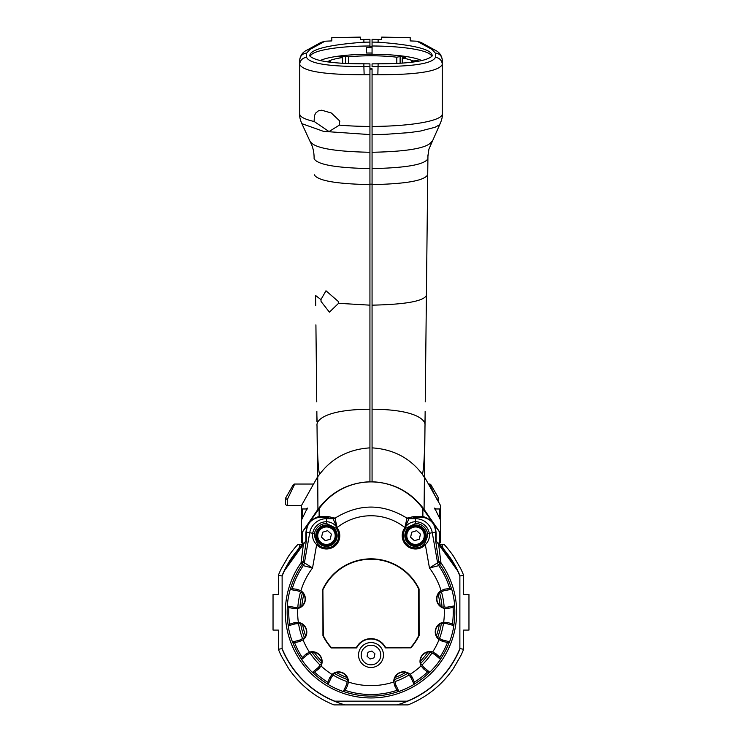 <?xml version="1.0" encoding="UTF-8"?>
<svg xmlns="http://www.w3.org/2000/svg" width="742" height="742" viewBox="0 0 742 742"><rect width="100%" height="100%" fill="white"/><g stroke="black" fill="none" stroke-linecap="round" stroke-linejoin="round"><path stroke-width="1.11" d="M372.067 54.24L372.067 53.007L366.372 53.007L366.372 47.423L372.067 47.748L372.067 45.995A60.556 10.518 180 0 1 431.556 56.503A60.556 10.518 180 0 1 431.547 56.754M302.244 514.503L301.54 515.569L301.54 505.413L287.284 505.413L301.54 505.413L317.567 476.911L317.019 425.713C317.344 454.531 318.225 470.706 319.654 474.24C331.98 458.018 348.74 449.225 369.933 447.871L369.933 481.743C348.313 482.736 330.978 491.946 317.919 509.355L301.54 533.127L301.54 508.975M313.56 484.034L294.732 484.034L287.284 499.57L285.503 498.374L285.503 503.632A1.781 1.781 0 0 0 287.284 505.413L287.284 499.57M339.391 121.818L339.391 122.513A17.799 17.734 -81 0 0 339.669 124.387A17.799 17.734 -91.6 0 1 339.391 122.495L339.836 121.716M438.68 502.241L438.68 498.374L436.899 499.57L438.68 498.29L431 484.934A1.781 1.781 0 0 0 429.46 484.034L428.44 484.034L429.46 484.034L435.313 496.25M285.503 503.632L285.503 498.29L293.183 484.934A1.781 1.781 0 0 1 294.732 484.034A1.781 1.781 0 0 0 293.183 484.934M431 484.934A1.781 1.781 0 0 0 429.46 484.034M412.951 62.105L412.951 60.927L417.932 60.696L417.932 61.354M417.932 60.696A49.677 8.626 180 0 1 418.831 61.187M421.734 60.603A53.433 9.275 -0 0 0 371 54.24A53.433 9.275 -0 0 0 320.266 60.603M327.472 61.892A44.529 7.735 180 0 1 329.68 60.64L330.505 60.297A44.529 7.735 180 0 1 342.618 57.561L339.66 56.828A49.677 8.626 180 0 1 345.503 56.114L348.462 56.846A44.529 7.735 180 0 1 396.803 57.217L400.114 56.531A49.677 8.626 180 0 1 405.577 57.319L402.257 58.006A44.529 7.735 180 0 1 411.495 60.297L412.32 60.64A44.529 7.735 180 0 1 412.951 60.927M412.32 60.64L412.32 62.18M400.114 56.531L400.114 63.293M396.803 63.478L396.803 57.217M402.257 58.006L402.257 63.153M411.495 62.282L411.495 60.297M348.462 56.846L348.462 63.617M342.618 63.339L342.618 57.561M345.503 56.114L345.503 63.487M330.505 60.297L330.505 62.282M329.68 62.18L329.68 60.64L329.68 62.18M424.99 425.825L424.981 425.713C426.131 418.905 412.84 409.38 372.067 409.232L372.067 481.743C393.687 482.736 411.022 491.946 424.081 509.355L424.981 425.713C424.674 454.15 423.793 470.326 422.346 474.24L424.266 477.254M439.756 514.503L440.46 515.569L440.46 505.413L424.433 476.911M435.368 53.109A7.123 7.012 -0 0 1 442.251 60.121L442.251 64.452L442.251 60.121C441.722 55.455 439.375 52.153 435.202 50.206A7.123 6.632 118.8 0 0 435.202 50.206A7.123 6.632 118.8 0 0 432.02 49.445L435.368 53.109L435.368 57.44C432.456 63.552 413.377 66.585 378.123 66.539L372.067 66.604L372.067 63.868A62.616 10.87 -0 0 0 378.123 63.803C408.981 63.775 427.002 61.159 432.206 55.947C432.419 49.491 414.398 44.9 378.123 42.192A62.616 10.87 -0 0 0 372.067 42.127L372.067 45.995M427.893 158.732C424.61 164.631 406.004 167.915 372.067 168.592L372.067 184.61C405.939 183.923 424.489 180.64 427.717 174.75L427.939 156.163L428.922 149.114L440.145 123.654L439.069 125.008L435.1 127.253L420.454 131.046L409.556 132.586L385.682 134.321L372.067 134.59L372.067 126.428A71.251 12.373 -0 0 0 442.251 114.055L442.251 64.471C438.912 71.315 417.449 74.756 377.854 74.775L378.123 63.803M440.46 523.221L440.46 505.423M440.414 541.437L440.46 519.901L434.627 508.084L435.693 508.975M372.067 42.127L372.067 39.354L381.685 39.493L381.685 37.1L393.677 37.341L381.685 37.193M424.693 454.169L425.045 421.577M424.897 421.558L425.064 419.045M425.147 411.439L425.036 421.558M435.202 50.215L421.122 42.47L417.06 41.218A3859.318 668.681 2 0 1 410.187 40.912L410.187 38.018M427.717 174.75L425.249 401.802M426.084 324.857L427.939 154.893M425.389 389.262L425.398 388.437M425.454 383.206L425.407 387.686M424.081 509.355L440.46 533.127M372.067 447.871C393.26 449.225 410.02 458.018 422.346 474.24M431.751 141.434C428.134 147.936 408.239 151.554 372.067 152.277L372.067 168.592M372.067 134.59L372.067 152.277L372.067 134.59M372.067 69.127L372.067 74.654L372.067 69.127L369.924 69.127M425.88 343.565L426.084 325.423M372.067 184.61L372.067 409.232M372.067 184.164L369.933 184.164M377.854 74.775A71.315 12.373 -178.2 0 1 372.067 74.654L372.067 126.428M372.067 481.743L372.067 481.91A65.111 64.118 -90 0 1 422.875 508.743L439.802 532.394A1.809 1.781 -90 0 1 440.145 533.396L440.46 542.819L440.145 533.396M372.067 53.007L372.067 47.748M378.123 42.192L378.123 39.354M410.187 37.554L393.677 37.341M378.123 66.539L372.067 66.604M315.916 324.857L316.751 401.802M314.228 121.53A8.774 5.268 82.5 0 1 314.126 120.881L314.441 115.706L315.684 113.062L318.346 110.883L321.694 110.196L331.359 113.025L339.613 120.881L339.344 125.138L329.012 131.566L314.228 121.53C304.712 119.314 299.889 116.828 299.749 114.055L299.749 64.461C303.088 71.315 324.551 74.756 364.146 74.775A71.315 12.373 -1.8 0 0 369.933 74.654L369.933 134.59L323.521 131.371L301.855 123.654L310.453 142.269C312.976 146.999 314.2 152.49 314.107 158.732L314.107 158.695M316.853 411.439L316.955 421.577M319.654 474.24L317.567 476.911L317.307 454.169M369.933 126.428A71.251 12.373 180 0 1 339.344 125.138M331.813 38.009L331.813 40.912A3859.318 668.681 178 0 1 324.94 41.218L320.887 42.47L306.798 50.215A7.123 6.632 61.2 0 1 306.798 50.206A7.123 6.632 61.2 0 1 309.98 49.445L324.94 41.218M306.307 508.975L307.373 508.084L301.54 519.901L301.54 538.358L301.54 523.221M372.067 68.756A2.847 2.847 0 0 0 369.933 68.756L369.933 63.868A62.616 10.87 180 0 1 363.886 63.803L363.877 66.539L369.933 66.604L369.933 74.654M310.453 56.754A60.556 10.518 180 0 1 310.444 56.503A60.556 10.518 180 0 1 369.933 45.995L369.933 47.395A60.556 10.518 0 0 0 366.372 47.423M317.103 421.558L316.908 416.104M321.054 301.465L320.943 299.61L325.979 290.781L338.296 301.465L338.575 303.32L329.411 312.15L321.054 301.465M317.734 477.254L317.919 509.355M317.567 476.911L317.019 425.713C315.925 418.905 329.021 409.398 369.933 409.232L369.933 447.871M314.107 158.732C317.437 164.631 336.043 167.924 369.933 168.592L369.933 409.232M369.933 184.61C336.061 183.923 317.511 180.64 314.283 174.75M310.249 141.434C313.885 147.946 333.779 151.554 369.933 152.277L369.933 168.592M369.933 134.59L369.933 152.277M301.586 541.437L301.54 533.127M363.877 39.354L363.886 42.192A62.616 10.87 180 0 1 369.933 42.127L369.933 39.354L360.315 39.493L360.315 37.1L348.323 37.341L360.315 37.193M369.933 42.127L369.933 45.995M306.798 50.206C302.625 52.153 300.278 55.455 299.749 60.121L299.749 64.452L299.749 60.121A7.123 7.012 180 0 1 306.632 53.109L309.98 49.445M306.632 53.109L306.632 57.44C309.544 63.552 328.623 66.585 363.877 66.539L364.146 74.775M363.886 42.192C327.612 44.9 309.581 49.491 309.794 55.947C314.998 61.159 333.028 63.775 363.886 63.803M331.813 37.554L348.323 37.341M363.877 66.539L369.933 66.604M439.756 518.714L439.756 508.975L434.654 508.975M307.346 508.975L302.244 508.975L302.244 518.714M301.855 533.396L301.54 542.819L301.855 533.396A1.809 1.781 -90 0 1 302.198 532.394L319.125 508.743A65.111 64.118 -90 0 1 369.933 481.91L369.933 481.743M361.632 657.894A9.794 9.794 0 0 1 373.198 645.484A9.794 9.794 0 0 1 378.17 661.706A9.794 9.794 0 0 1 361.632 657.894M367.995 652.227L371.928 651.022L374.933 653.823L374.005 657.829L370.072 659.035L367.067 656.234L367.995 652.227M439.802 532.394L439.802 542.819L438.939 542.819L456.627 568.474A96.182 96.182 0 0 0 445.719 551.723C442.353 547.67 441.425 545.296 442.937 544.6L444.263 544.6A99.743 99.743 0 0 1 453.631 556.417L460.699 568.641A99.743 99.743 0 0 1 463.62 575.263L460.059 575.95A96.182 96.182 0 0 0 456.627 568.474L457.48 570.607A95.996 95.996 0 0 1 459.873 575.987L459.873 648.573A95.996 95.996 0 0 1 407.293 701.153L334.707 701.153A95.996 95.996 0 0 1 282.127 648.573L282.127 575.987A95.996 95.996 0 0 1 284.52 570.607L285.373 568.474L303.061 542.819L302.198 542.819L302.198 532.394M396.933 704.9A96.182 96.182 0 0 0 460.059 648.61L463.62 649.296A99.743 99.743 0 0 1 460.699 655.919L453.631 668.143A99.743 99.743 0 0 1 408.017 704.9L345.067 704.9A96.182 96.182 0 0 1 281.941 648.61L278.38 649.296L278.38 630.088L273.037 630.088L273.037 594.472L278.38 594.472L278.38 575.263A99.743 99.743 0 0 1 281.301 568.641L288.369 556.417A99.743 99.743 0 0 1 297.737 544.6L299.063 544.6C300.575 545.296 299.647 547.67 296.281 551.723A96.182 96.182 0 0 0 281.941 575.95L278.38 575.263M408.963 518.76A3.562 3.524 17.3 0 1 406.968 518.148L404.919 527.581L408.963 518.76L415.529 517.591L424.22 517.61A3.562 3.515 104.3 0 1 422.875 516.46L413.183 516.673L406.968 518.148C382.993 503.391 359.007 503.391 335.032 518.148L328.817 516.673L319.125 516.46C310.74 519.131 306.316 524.854 305.843 533.609L305.889 540.844M372.067 481.91A65.111 64.118 -90 0 0 369.933 481.91M282.127 575.987L282.127 648.573M459.873 648.573L459.873 575.987M334.707 701.153L407.293 701.153M457.48 570.607L436.111 540.853L435.489 539.694L435.535 532.162A3.562 3.506 -179.6 0 0 436.157 533.609C435.684 524.854 431.26 519.131 422.875 516.46L422.875 508.743M305.843 533.609A3.562 3.506 -0.4 0 0 306.465 532.162C306.687 524.566 310.462 519.715 317.78 517.61L326.471 517.591L332.852 518.677L326.471 518.677A17.01 17.01 0 0 0 309.72 532.737L306.465 532.162L306.511 539.694L305.88 540.853L284.52 570.607M438.67 560.804A7.123 4.406 171.4 0 0 440.627 563.141L440.831 562.659A7.123 3.933 -8.8 0 1 438.624 560.479L438.791 561.787L437.594 562.826L432.28 532.737A17.01 17.01 0 0 0 415.529 518.677L415.529 521.728C411.207 521.821 407.692 523.769 404.974 527.581A13.31 13.31 0 0 0 406.968 545.889A13.31 13.31 0 0 0 425.352 544.674L429.46 567.992L438.735 565.636A7.123 7.123 49.2 0 1 437.594 562.826L429.46 567.992A73.347 73.347 0 0 1 441.054 590.567L444.671 589.167L449.726 588.471L451.748 589.296A83.957 83.957 0 0 1 454.707 605.834L453.093 607.308L448.112 608.412L444.235 608.347A9.794 9.794 0 0 1 441.054 590.567M303.886 594.351A9.516 9.516 0 0 0 303.83 594.249L302.476 592.487L300.482 592.162A8.394 8.394 0 0 0 297.032 590.706L290.196 589.51L292.218 588.666L297.273 589.352L300.89 590.753A9.794 9.794 0 0 1 297.746 608.533L293.878 608.607L288.888 607.522L287.275 606.047L294.12 607.253A8.394 8.394 0 0 0 297.857 607.058L299.833 607.438L301.716 606.251A9.516 9.516 0 0 0 303.886 594.351A69.46 69.46 0 0 0 301.808 606.177M451.748 589.296L444.912 590.521A8.394 8.394 0 0 0 441.471 591.986A73.328 73.328 0 0 1 444.133 606.873A8.394 8.394 0 0 0 447.871 607.049L454.707 605.834M394.976 677.474A9.516 9.516 0 0 0 394.92 677.585L394.271 679.709L395.152 681.518A8.394 8.394 0 0 0 395.94 685.181L398.899 691.461L397.044 690.292L394.698 685.766L393.761 682.009A9.794 9.794 0 0 1 410.103 674.33L412.394 677.455L414.379 682.158L414.101 684.328L411.151 678.04A8.394 8.394 0 0 0 408.842 675.09L408.007 673.254L405.957 672.41A9.516 9.516 0 0 0 405.846 672.373A9.516 9.516 0 0 0 394.976 677.474A69.46 69.46 0 0 0 405.846 672.373M420.278 661.233A9.516 9.516 0 0 0 420.278 661.354L420.584 663.561L422.152 664.832A8.394 8.394 0 0 0 424.415 667.809L429.748 672.252L427.577 671.974L423.534 668.867L421.094 665.852A9.794 9.794 0 0 1 432.66 651.995L436.064 653.86L439.839 657.282L440.507 659.36L435.174 654.917A8.394 8.394 0 0 0 431.844 653.22L430.314 651.903L428.097 651.995A9.516 9.516 0 0 0 420.278 661.233A69.46 69.46 0 0 0 427.976 652.023M336.312 672.465A9.516 9.516 0 0 0 336.191 672.493L334.15 673.346L333.316 675.192A8.394 8.394 0 0 0 331.025 678.142L328.085 684.439L327.806 682.269L329.773 677.567L332.054 674.432A9.794 9.794 0 0 1 348.425 682.065L347.488 685.821L345.151 690.357L343.305 691.535L346.245 685.246A8.394 8.394 0 0 0 347.024 681.583L347.905 679.765L347.247 677.65A9.516 9.516 0 0 0 336.312 672.465A69.46 69.46 0 0 0 347.191 677.539M314.126 652.162A9.516 9.516 0 0 0 314.005 652.144L311.788 652.051L310.267 653.368A8.394 8.394 0 0 0 306.928 655.075L301.614 659.545L302.272 657.458L306.047 654.027L309.442 652.153A9.794 9.794 0 0 1 321.045 665.982L318.615 668.996L314.58 672.122L312.41 672.41L317.724 667.939A8.394 8.394 0 0 0 319.988 664.962L321.546 663.682L321.842 661.484A9.516 9.516 0 0 0 314.126 652.162A69.46 69.46 0 0 0 321.842 661.363M436.352 635.82A9.516 9.516 0 0 0 436.407 635.931L437.604 637.795L439.561 638.287A8.394 8.394 0 0 0 442.881 640.031L449.587 641.811L447.5 642.47L442.529 641.357L439.041 639.669A9.794 9.794 0 0 1 443.67 622.213L447.537 622.464L452.407 623.966L453.891 625.58L447.185 623.799A8.394 8.394 0 0 0 443.438 623.67L441.499 623.122L439.533 624.152A9.516 9.516 0 0 0 439.431 624.217A9.516 9.516 0 0 0 436.352 635.82A69.46 69.46 0 0 0 439.431 624.217M302.597 624.393A9.516 9.516 0 0 0 302.504 624.319L300.529 623.308L298.59 623.855A8.394 8.394 0 0 0 294.843 623.994L288.137 625.794L289.621 624.18L294.491 622.659L298.358 622.399A9.794 9.794 0 0 1 303.033 639.836L299.545 641.542L294.574 642.665L292.487 642.016L299.193 640.216A8.394 8.394 0 0 0 302.504 638.463L304.461 637.972L305.658 636.098A9.516 9.516 0 0 0 302.597 624.393A69.46 69.46 0 0 0 305.704 635.987M322.881 589.046A53.433 53.433 0 0 1 419.063 588.925L419.119 635.514A53.433 53.433 0 0 1 410.873 647.849L385.348 647.887A16.027 16.027 0 0 0 356.633 647.924L331.22 647.952A53.433 53.433 0 0 1 322.937 635.634L322.881 589.046L323.308 635.551A53.062 53.062 0 0 0 331.386 647.581L356.401 647.553A16.407 16.407 0 0 1 385.58 647.516L410.706 647.478A53.062 53.062 0 0 0 418.748 635.421L418.692 589.009A53.062 53.062 0 0 0 323.252 589.139M297.857 607.058A73.328 73.328 0 0 1 300.482 592.162M287.275 606.047A83.957 83.957 0 0 1 290.196 589.51M440.182 606.001A69.46 69.46 0 0 0 438.068 594.175A9.516 9.516 0 0 0 440.275 606.075L442.149 607.262L444.133 606.873M441.471 591.986L439.477 592.311L438.123 594.073A9.516 9.516 0 0 0 438.068 594.175M443.438 623.67A73.328 73.328 0 0 1 439.561 638.287M453.891 625.58A83.957 83.957 0 0 1 449.587 641.811M431.844 653.22A73.328 73.328 0 0 1 422.152 664.832M440.507 659.36A83.957 83.957 0 0 1 429.748 672.252M408.842 675.09A73.328 73.328 0 0 1 395.152 681.518M414.101 684.328A83.957 83.957 0 0 1 398.899 691.461M302.504 638.463A73.328 73.328 0 0 1 298.59 623.855M292.487 642.016A83.957 83.957 0 0 1 288.137 625.794M319.988 664.962A73.328 73.328 0 0 1 310.267 653.368M312.41 672.41A83.957 83.957 0 0 1 301.614 659.545M347.024 681.583A73.328 73.328 0 0 1 333.316 675.192M343.305 691.535A83.957 83.957 0 0 1 328.085 684.439M426.214 535.687A10.685 10.685 0 0 1 410.187 544.943A10.685 10.685 0 0 1 410.187 526.44A10.685 10.685 0 0 1 426.214 535.687M315.786 535.687A10.685 10.685 0 0 1 331.813 526.44A10.685 10.685 0 0 1 331.813 544.943A10.685 10.685 0 0 1 315.786 535.687M424.22 517.61C431.538 519.715 435.313 524.566 435.535 532.162L429.284 533.266A13.968 13.968 0 0 0 415.529 521.728L415.529 523.5A12.197 12.197 0 0 1 427.54 533.572L427.726 535.687L424.563 543.96A12.243 12.243 0 0 1 407.655 545.073A12.243 12.243 0 0 1 405.818 528.23L415.529 523.5M407.135 518.018A3.562 3.487 81.5 0 0 409.148 518.677L415.529 518.677L415.529 517.591A3.562 3.515 79.1 0 1 413.183 516.673M300.89 590.753A73.347 73.347 0 0 1 312.54 567.992L304.405 562.826A7.123 7.123 -49.2 0 1 303.265 565.636L312.54 567.992L316.648 544.674A13.31 13.31 0 0 0 335.032 545.889A13.31 13.31 0 0 0 337.026 527.581C334.317 523.769 330.793 521.821 326.471 521.728A13.968 13.968 0 0 0 312.716 533.266C312.057 537.542 313.365 541.345 316.648 544.674L317.437 543.96L314.274 535.687L314.46 533.572A12.197 12.197 0 0 1 326.471 523.5L336.182 528.23L337.081 527.581L335.032 518.148A3.562 3.524 162.7 0 1 333.037 518.76L337.081 527.581A56.067 55.214 -90 0 1 404.919 527.581L405.818 528.23M334.865 518.018A3.562 3.487 98.5 0 1 332.852 518.677L333.037 518.76M326.471 523.5L326.471 517.591A3.562 3.515 100.9 0 0 328.817 516.673M317.78 517.61A3.562 3.515 75.7 0 0 319.125 516.46L319.125 508.743M424.563 543.96L425.352 544.674C428.635 541.345 429.943 537.542 429.284 533.266L427.54 533.572M371 642.563A12.466 12.466 0 0 1 381.796 661.261A12.466 12.466 0 0 1 360.204 661.261A12.466 12.466 0 0 1 371 642.563M303.422 544.201L301.02 562.89A85.655 85.655 0 0 0 428.023 676.203A85.655 85.655 0 0 0 440.98 562.89L438.578 544.201M449.726 588.471A82.241 82.241 0 0 0 438.735 565.636L440.98 562.89M301.02 562.89L301.373 563.141A7.123 4.406 -171.4 0 0 303.33 560.804L303.376 560.479A7.123 3.933 8.8 0 1 301.169 562.659L303.265 565.636A82.241 82.241 0 0 0 292.218 588.666M414.416 540.714L410.623 537.236L411.736 532.218L416.642 530.669L420.436 534.147L419.313 539.165L414.416 540.714M413.405 545.249A9.794 9.794 0 0 0 425.092 537.82A9.794 9.794 0 0 0 417.653 526.124A9.794 9.794 0 0 0 405.967 533.563A9.794 9.794 0 0 0 413.405 545.249M325.358 540.714L321.564 537.236L322.687 532.218L327.584 530.669L331.377 534.147L330.264 539.165L325.358 540.714M324.347 545.249A9.794 9.794 0 0 0 336.033 537.82A9.794 9.794 0 0 0 328.595 526.124A9.794 9.794 0 0 0 316.908 533.563A9.794 9.794 0 0 0 324.347 545.249M345.067 704.9L333.983 704.9A99.743 99.743 0 0 1 288.369 668.143L288.629 668.533M280.105 571.201L281.097 569.068M288.647 556.008L281.301 568.641M281.301 655.919L288.369 668.143L281.301 655.919A99.743 99.743 0 0 1 278.38 649.296M281.097 655.492L280.105 653.359M460.699 568.641L453.371 556.036M460.903 569.068L461.895 571.201M463.62 575.263L463.62 594.472L468.963 594.472L468.963 630.088L463.62 630.088L463.62 649.296M461.895 653.359L460.903 655.492M453.353 668.551L460.699 655.919M302.282 544.6L299.063 544.6M442.937 544.6L439.718 544.6M302.541 592.543A71.251 71.251 0 0 0 299.916 607.41M300.612 623.326A71.251 71.251 0 0 0 304.526 637.907M311.881 652.042A71.251 71.251 0 0 0 321.583 663.598M334.215 673.3A71.251 71.251 0 0 0 347.896 679.681M394.271 679.616A71.251 71.251 0 0 0 407.933 673.207M420.547 663.469A71.251 71.251 0 0 0 430.221 651.884M437.539 637.74A71.251 71.251 0 0 0 441.416 623.15M442.065 607.225A71.251 71.251 0 0 0 439.412 592.366M372.067 305.157C405.243 304.47 423.357 301.243 426.409 295.483M372.067 46.431L369.933 46.431L372.067 46.403M432.02 49.445L417.06 41.218M435.368 57.44A7.123 7.012 -0 0 1 442.251 64.424M315.591 295.483L320.943 299.61M338.575 303.32L369.933 305.157M306.632 57.44A7.123 7.012 180 0 0 299.749 64.452L299.749 64.424M436.111 540.853L436.157 533.609M293.878 608.607L294.12 607.253M297.273 589.352L297.032 590.706M438.735 565.636L438.735 565.636A7.123 7.123 67.7 0 1 437.585 562.835M438.791 561.787A7.123 7.123 49.2 0 0 439.95 564.606A83.827 83.827 0 0 1 451.618 589.287M448.112 608.412L447.871 607.049M444.671 589.167L444.912 590.521M429.627 672.196A83.827 83.827 0 0 1 414.073 684.198M414.379 682.158A82.241 82.241 0 0 0 427.577 671.974M314.58 672.122A82.241 82.241 0 0 0 327.806 682.269M328.112 684.309A83.827 83.827 0 0 1 312.53 672.354M449.457 641.811A83.827 83.827 0 0 1 440.433 659.258M439.839 657.282A82.241 82.241 0 0 0 447.5 642.47M454.586 605.889A83.827 83.827 0 0 1 453.779 625.515M452.407 623.966A82.241 82.241 0 0 0 453.093 607.308M421.094 665.852A73.347 73.347 0 0 1 410.103 674.33M332.054 674.432A73.347 73.347 0 0 1 321.045 665.982M439.041 639.669A73.347 73.347 0 0 1 432.66 651.995M444.235 608.347A73.347 73.347 0 0 1 443.67 622.213M442.529 641.357L442.881 640.031M447.537 622.464L447.185 623.799M423.534 668.867L424.415 667.809M436.064 653.86L435.174 654.917M394.698 685.766L395.94 685.181M412.394 677.455L411.151 678.04M294.574 642.665A82.241 82.241 0 0 0 302.272 657.458M301.688 659.434A83.827 83.827 0 0 1 292.617 642.006M288.888 607.522A82.241 82.241 0 0 0 289.621 624.18M288.258 625.719A83.827 83.827 0 0 1 287.395 606.103M398.806 691.358A83.827 83.827 0 0 1 343.388 691.433M345.151 690.357A82.241 82.241 0 0 0 397.044 690.292M309.442 652.153A73.347 73.347 0 0 1 303.033 639.836M298.358 622.399A73.347 73.347 0 0 1 297.746 608.533M393.761 682.009A73.347 73.347 0 0 1 348.425 682.065M294.491 622.659L294.843 623.994M299.545 641.542L299.193 640.216M306.047 654.027L306.928 655.075M318.615 668.996L317.724 667.939M329.773 677.567L331.025 678.142M347.488 685.821L346.245 685.246M303.33 560.804L303.209 561.787L304.405 562.826L309.72 532.737L314.46 533.572M303.376 560.479L306.511 539.694M336.182 528.23A12.243 12.243 0 0 1 334.345 545.073A12.243 12.243 0 0 1 317.437 543.96M435.489 539.694L438.624 560.479M290.326 589.491A83.827 83.827 0 0 1 302.05 564.606A7.123 7.123 -49.2 0 0 303.209 561.787M304.415 562.835A7.123 7.123 -67.7 0 1 303.265 565.636M413.637 544.211A8.728 8.728 0 0 1 409.102 529.788A8.728 8.728 0 0 1 423.858 533.071A8.728 8.728 0 0 1 413.637 544.211M324.579 544.211A8.728 8.728 0 0 1 320.043 529.788A8.728 8.728 0 0 1 334.8 533.071A8.728 8.728 0 0 1 324.579 544.211M444.643 551.723L445.719 551.723M296.281 551.723L297.357 551.723M425.055 419.601L425.092 416.058M426.4 295.882L426.298 305.546M440.145 123.654C441.935 119.481 442.631 116.29 442.251 114.064M316.574 385.812L316.602 388.029M315.6 295.882L315.702 305.546M301.855 123.654C300.065 119.481 299.369 116.29 299.749 114.064M316.12 343.62L315.916 325.423"/></g></svg>
